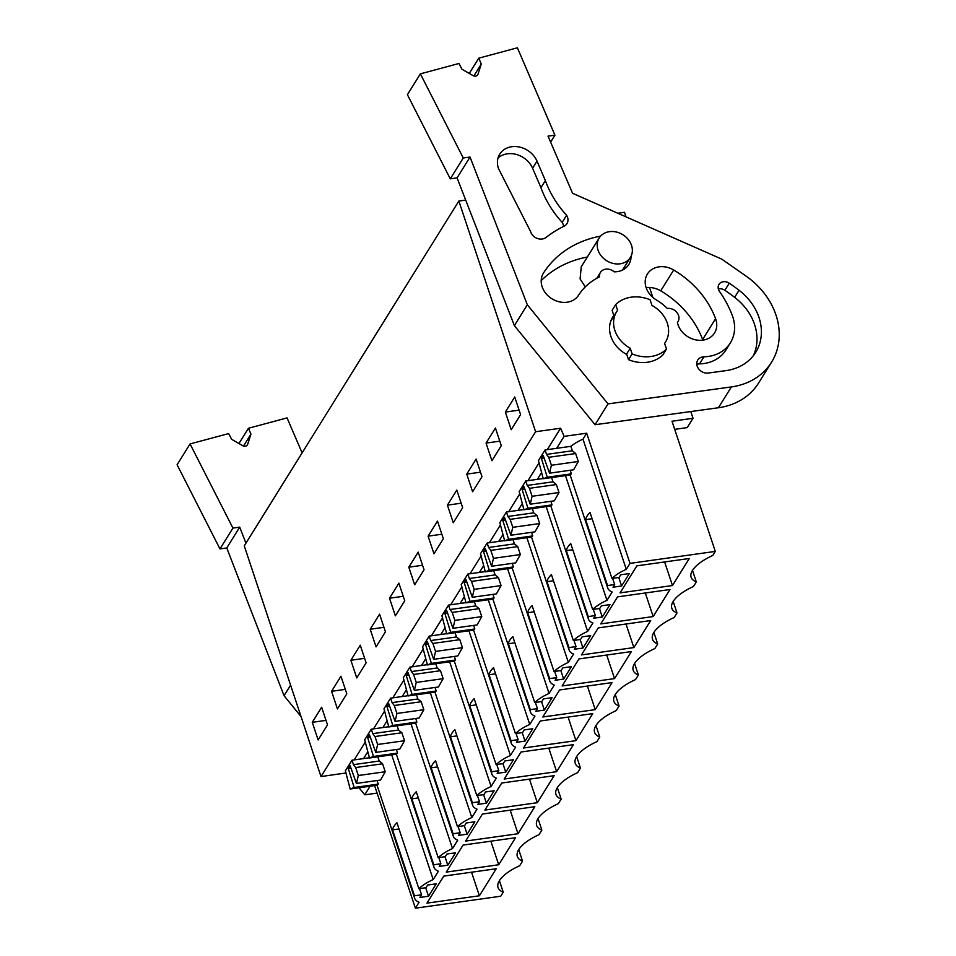 <?xml version="1.0" encoding="UTF-8"?>
<svg xmlns="http://www.w3.org/2000/svg" width="956" height="956" viewBox="0 0 956 956"><rect width="100%" height="100%" fill="white"/><g stroke="black" fill="none" stroke-linecap="round" stroke-linejoin="round"><path stroke-width="1.43" d="M465.68 200.079L458.856 201.035L244.258 545.864L321.001 776.559L346.072 772.962M692.491 570.409L696.315 581.917A36.555 14.28 -18.4 0 1 691.128 577.257A36.555 14.28 -18.4 0 1 712.77 555.484L715.303 551.409L629.992 563.371L586.685 433.199L564.1 436.366L560.598 428.228L535.599 431.73L458.856 201.035M715.303 551.409L671.996 421.238L693.028 418.286L690.794 411.558M652.805 297.376L649.53 287.505M626.025 216.869L624.507 212.304L617.815 213.248M599.161 238.02A18.391 15.32 31.9 0 0 598.026 250.09A18.391 15.32 31.9 0 0 613.286 263.474A18.391 15.32 31.9 0 0 630.398 257.463A18.391 15.32 31.9 0 0 631.534 245.393A18.391 15.32 31.9 0 0 616.273 231.997A18.391 15.32 31.9 0 0 599.161 238.02L581.236 266.832L580.089 278.901L585.287 286.884M535.599 431.73L321.001 776.559M520.59 414.629L511.209 429.698L505.354 412.06L514.722 396.991L520.59 414.629M404.747 600.774L398.879 583.148L389.498 598.217L395.366 615.843L404.747 600.774M408.81 567.195L414.677 584.821L424.046 569.752L418.19 552.126L408.81 567.195L422.552 565.259M366.124 662.831L360.257 645.204L350.876 660.273L356.743 677.9L366.124 662.831M370.187 629.239L376.055 646.877L385.435 631.808L379.568 614.17L370.187 629.239L383.942 627.315M481.979 476.674L476.112 459.047L466.731 474.116L472.599 491.743L481.979 476.674M501.279 445.651L495.423 428.025L486.042 443.094L491.91 460.72L501.279 445.651M428.109 536.161L433.976 553.799L443.357 538.73L437.49 521.092L428.109 536.161L441.863 534.237M462.668 507.708L456.801 490.07L447.42 505.138L453.287 522.777L462.668 507.708M331.577 691.296L340.945 676.227L346.813 693.853L337.432 708.922L331.577 691.296L345.319 689.372M327.514 724.887L318.133 739.956L312.265 722.318L321.646 707.249L327.514 724.887M560.598 428.228L547.274 449.643M539.148 462.704L527.963 480.665M519.837 493.726L508.664 511.699M500.538 524.748L489.353 542.721M481.226 555.783L470.041 573.743M461.915 586.805L450.73 604.766M442.604 617.827L431.431 635.8M423.305 648.849L412.12 666.822M403.994 679.883L392.808 697.844M384.682 710.905L373.497 728.878M365.371 741.928L354.198 759.9M346.43 774.037L346 773.057M367.546 752.193L363.567 758.586L369.398 757.761M386.857 721.159L382.878 727.564L388.71 726.739M406.169 690.136L402.177 696.53L408.021 695.717M425.468 659.114L421.488 665.507L427.332 664.695M444.779 628.08L440.8 634.485L446.631 633.661M464.09 597.058L460.111 603.451L465.942 602.639M483.401 566.036L479.41 572.429L485.254 571.616M502.701 535.013L498.721 541.407L504.565 540.582M522.012 503.979L518.033 510.385L523.864 509.56M541.323 472.957L537.344 479.35L543.175 478.538M564.1 436.366L556.655 448.328L570.851 446.333A31.357 12.249 161.6 0 1 582.981 439.151L586.685 433.199M629.992 563.371L626.288 569.322L582.981 439.151M538.025 818.623L541.849 830.119L538.993 834.708A36.555 14.28 -18.4 0 0 517.351 856.48A36.555 14.28 -18.4 0 0 522.538 861.141L519.682 865.742A36.555 14.28 -18.4 0 0 498.04 887.515A36.555 14.28 -18.4 0 0 503.226 892.175L499.402 880.667M541.849 830.119A36.555 14.28 -18.4 0 1 536.663 825.458A36.555 14.28 -18.4 0 1 558.304 803.685L561.16 799.097A36.555 14.28 -18.4 0 1 555.974 794.436A36.555 14.28 -18.4 0 1 577.603 772.663L580.471 768.062A36.555 14.28 -18.4 0 1 575.273 763.402A36.555 14.28 -18.4 0 1 596.914 741.629L599.77 737.04A36.555 14.28 -18.4 0 1 594.584 732.38A36.555 14.28 -18.4 0 1 616.226 710.607L619.082 706.018A36.555 14.28 -18.4 0 1 613.895 701.357A36.555 14.28 -18.4 0 1 635.537 679.585L638.393 674.996A36.555 14.28 -18.4 0 1 633.207 670.335A36.555 14.28 -18.4 0 1 654.836 648.562L657.704 643.962A36.555 14.28 -18.4 0 1 652.506 639.301A36.555 14.28 -18.4 0 1 674.147 617.528L677.003 612.939A36.555 14.28 -18.4 0 1 671.817 608.279A36.555 14.28 -18.4 0 1 693.458 586.506L696.315 581.917M592.099 518.714L585.622 519.622A31.357 12.249 161.6 0 1 590.043 512.524L611.96 578.44A31.357 12.249 -18.4 0 1 626.288 569.322M611.96 578.44L619.07 577.448L620.719 574.783L629.323 573.576L621.591 585.992L612.999 587.199L614.66 584.534L607.55 585.538A31.357 12.249 -18.4 0 0 607.729 588A31.357 12.249 -18.4 0 0 612.175 591.991L606.976 600.356L565.486 475.634M572.787 549.736L566.322 550.644A31.357 12.249 161.6 0 1 570.732 543.558L592.66 609.462A31.357 12.249 -18.4 0 1 606.976 600.356M592.66 609.462L599.759 608.47L601.42 605.817L610.012 604.61L602.28 617.014L593.688 618.221L595.349 615.568L588.239 616.56A31.357 12.249 -18.4 0 0 588.43 619.022A31.357 12.249 -18.4 0 0 592.875 623.013L587.665 631.378L546.187 506.668M553.476 580.758L547.011 581.666A31.357 12.249 161.6 0 1 551.421 574.58L573.349 640.496A31.357 12.249 -18.4 0 1 587.665 631.378M573.349 640.496L580.447 639.492L582.108 636.839L590.7 635.632L582.981 648.048L574.389 649.243L576.038 646.591L568.94 647.582A31.357 12.249 -18.4 0 0 569.119 650.044A31.357 12.249 -18.4 0 0 573.564 654.047L568.354 662.4L526.875 537.69M534.165 611.792L527.7 612.7A31.357 12.249 161.6 0 1 532.11 605.602L554.038 671.518A31.357 12.249 -18.4 0 1 568.354 662.4M554.038 671.518L561.148 670.526L562.797 667.862L571.389 666.655L563.67 679.071L555.077 680.278L556.727 677.613L549.628 678.605A31.357 12.249 -18.4 0 0 549.808 681.078A31.357 12.249 -18.4 0 0 554.253 685.07L549.055 693.423L507.564 568.712M514.866 642.814L508.389 643.723A31.357 12.249 161.6 0 1 512.81 636.636L534.727 702.541A31.357 12.249 -18.4 0 1 549.055 693.423M534.727 702.541L541.837 701.549L543.486 698.884L552.078 697.689L544.358 710.093L535.766 711.3L537.427 708.635L530.317 709.639A31.357 12.249 -18.4 0 0 530.496 712.101A31.357 12.249 -18.4 0 0 534.942 716.092L529.744 724.457L488.253 599.747M495.555 673.837L489.078 674.745A31.357 12.249 161.6 0 1 493.499 667.658L515.427 733.575A31.357 12.249 -18.4 0 1 529.744 724.457M515.427 733.575L522.526 732.571L524.187 729.918L532.779 728.711L525.047 741.115L516.455 742.322L518.116 739.669L511.006 740.661A31.357 12.249 -18.4 0 0 511.197 743.123A31.357 12.249 -18.4 0 0 515.643 747.114L510.432 755.479L468.954 630.769M476.243 704.871L469.778 705.779A31.357 12.249 161.6 0 1 474.188 698.681L496.116 764.597A31.357 12.249 -18.4 0 1 510.432 755.479M496.116 764.597L503.215 763.593L504.876 760.94L513.468 759.733L505.748 772.149L497.144 773.344L498.805 770.691L491.707 771.683A31.357 12.249 -18.4 0 0 491.886 774.145A31.357 12.249 -18.4 0 0 496.331 778.148L491.121 786.501L449.643 661.791M456.932 735.893L450.467 736.801A31.357 12.249 161.6 0 1 454.877 729.703L476.805 795.619A31.357 12.249 -18.4 0 1 491.121 786.501M476.805 795.619L483.915 794.627L485.564 791.962L494.156 790.755L486.437 803.171L477.845 804.378L479.494 801.714L472.395 802.717A31.357 12.249 -18.4 0 0 472.575 805.179A31.357 12.249 -18.4 0 0 477.02 809.17L471.822 817.535L430.331 692.813M437.633 766.915L431.156 767.823A31.357 12.249 161.6 0 1 435.578 760.737L457.494 826.641A31.357 12.249 -18.4 0 1 471.822 817.535M457.494 826.641L464.604 825.649L466.253 822.997L474.845 821.79L467.125 834.194L458.533 835.401L460.183 832.736L453.084 833.74A31.357 12.249 -18.4 0 0 453.264 836.201A31.357 12.249 -18.4 0 0 457.709 840.193L452.511 848.558L411.02 723.847M418.322 797.937L411.845 798.846A31.357 12.249 161.6 0 1 416.266 791.759L438.195 857.675A31.357 12.249 -18.4 0 1 452.511 848.558M438.195 857.675L445.293 856.672L446.954 854.019L455.546 852.812L447.814 865.216L439.222 866.423L440.883 863.77L433.773 864.762A31.357 12.249 -18.4 0 0 433.964 867.223A31.357 12.249 -18.4 0 0 438.398 871.227L433.199 879.58A31.357 12.249 -18.4 0 0 418.883 888.698L425.982 887.706L427.643 885.041L436.235 883.834L428.515 896.25L419.911 897.457L421.572 894.792L414.474 895.784A31.357 12.249 -18.4 0 0 414.653 898.258A31.357 12.249 -18.4 0 0 419.098 902.249L415.394 908.2L500.705 896.238L503.226 892.175M672.474 585.538L689.3 558.495L636.875 565.844L620.05 592.887L672.474 585.538L664.635 561.961M537.32 802.705L484.895 810.067L501.721 783.024L554.145 775.675L537.32 802.705L529.469 779.128M650.689 620.552L633.864 647.582L581.439 654.932L598.265 627.901L650.689 620.552M518.009 833.74L465.584 841.089L482.41 814.046L534.834 806.697L518.009 833.74L510.169 810.162M631.378 651.574L614.553 678.605L562.128 685.954L578.954 658.923L631.378 651.574M595.241 709.639L612.067 682.596L559.642 689.945L542.817 716.988L595.241 709.639L587.402 686.061M653.163 616.56L669.989 589.517L617.564 596.867L600.738 623.91L653.163 616.56L645.324 592.983M498.697 864.762L515.523 837.731L463.098 845.08L446.273 872.111L498.697 864.762L490.858 841.184M479.386 895.784L496.212 868.753L443.787 876.102L426.962 903.133L479.386 895.784L471.547 872.207M556.631 771.683L504.206 779.032L521.032 752.002L573.457 744.652L556.631 771.683L548.78 748.106M592.756 713.618L575.93 740.661L523.506 748.01L540.331 720.979L592.756 713.618M693.028 418.286L687.233 427.595L674.697 429.352M666.487 349.083L662.902 354.843A33.962 28.286 -148.1 0 1 628.522 359.671L626.634 353.983L630.219 348.211L632.107 353.911A33.962 28.286 -148.1 0 0 666.487 349.083L664.587 343.395A28.776 23.96 31.9 0 0 665.519 342.033A28.776 23.96 31.9 0 0 667.3 323.164A28.776 23.96 31.9 0 0 651.968 305.454L650.08 299.766A33.962 28.286 -148.1 0 0 615.7 304.582L612.115 310.341L613.979 315.946M615.7 304.582L617.588 310.27A28.776 23.96 31.9 0 0 616.668 311.632A28.776 23.96 31.9 0 0 630.219 348.211M505.354 412.06L519.096 410.136M546.545 454.399L548.756 457.291L575.655 453.526L572.333 450.79L546.545 454.399L545.063 449.953L538.443 460.589L543.247 478.753L570.135 474.989L571.341 473.853L570.206 470.268M545.063 449.953L556.655 448.328M572.333 450.79L570.851 446.333M575.655 453.526L578.296 461.485L573.624 469.79L549.533 473.172L543.199 455.486L541.407 458.354L547.25 477.235L543.247 478.753M570.146 474.989L570.553 474.296M585.622 519.622L607.55 585.538M614.66 584.534L612.593 578.356M621.591 585.992L618.771 577.484M632.107 353.911L628.522 359.671M549.533 473.172L551.397 465.261L578.296 461.485M548.756 457.291L551.397 465.261M544.095 457.984L541.407 458.354M571.341 473.853L547.25 477.235M415.394 908.2L374.597 785.581M399.01 828.972L392.546 829.88A31.357 12.249 161.6 0 1 396.955 822.781L418.883 888.698M391.709 754.87L433.199 879.58M377.835 756.817L379.245 761.048L382.567 763.784L385.22 771.743L380.536 780.048L356.445 783.43L358.321 775.519L385.22 771.743M377.465 784.553L378.253 784.111L377.13 780.526M392.546 829.88L414.474 895.784M351.007 768.242L348.331 768.612L354.162 787.493L350.171 789.011L345.367 770.847L351.987 760.211L363.567 758.586M379.245 761.048L353.469 764.657L351.987 760.211M353.469 764.657L355.668 767.548L382.567 763.784M355.668 767.548L358.321 775.519M356.445 783.43L350.123 765.732L348.331 768.612M378.253 784.111L354.162 787.493M350.171 789.011L377.046 785.246M421.572 894.792L419.517 888.614M312.265 722.318L326.02 720.394M522.538 861.141L518.714 849.645M428.515 896.25L425.683 887.742M673.179 601.444L677.003 612.939M551.612 477.582L553.022 481.812L556.344 484.549L558.997 492.519L554.313 500.825L530.221 504.194L532.098 496.284L558.997 492.519M524.784 489.006L522.107 489.388L527.939 508.257L523.948 509.787L550.823 506.011L552.03 504.876L550.907 501.303M550.847 506.011L551.242 505.33M566.322 550.644L588.239 616.56M595.349 615.568L593.294 609.378M602.28 617.014L599.46 608.518M553.022 481.812L527.246 485.433L525.764 480.976L537.344 479.35M525.764 480.976L519.144 491.611L523.948 509.787M486.042 443.094L499.785 441.158M527.246 485.433L529.445 488.325L556.344 484.549M529.445 488.325L532.098 496.284M530.221 504.194L523.888 486.508L522.107 489.388M552.03 504.876L527.939 508.257M653.868 632.466L657.704 643.962M532.313 508.616L533.711 512.834L537.033 515.571L539.686 523.541L535.001 531.847L510.91 535.229L512.786 527.318L539.686 523.541M505.473 520.028L502.796 520.411L508.628 539.28L504.637 540.809L531.524 537.045L532.719 535.91L531.596 532.325M531.536 537.033L531.93 536.352M547.011 581.666L568.94 647.582M576.038 646.591L573.982 640.4M582.981 648.048L580.149 639.54M633.864 647.582L626.013 624.005M533.711 512.834L507.935 516.455L506.453 512.01L518.033 510.385M506.453 512.01L499.833 522.645L504.637 540.809M466.731 474.116L480.486 472.192M507.935 516.455L510.134 519.347L537.033 515.571M510.134 519.347L512.786 527.318M510.91 535.229L504.589 517.531L502.796 520.411M532.719 535.91L508.628 539.28M634.569 663.488L638.393 674.996M513.002 539.638L514.4 543.868L517.722 546.605L520.375 554.564L515.69 562.869L491.599 566.251L493.475 558.34L520.375 554.564M486.174 551.062L483.485 551.433L489.317 570.314L485.325 571.831L512.213 568.067L513.42 566.932L512.285 563.347M512.225 568.067L512.619 567.374M527.7 612.7L549.628 678.605M556.727 677.613L554.671 671.435M563.67 679.071L560.837 670.562M614.553 678.605L606.702 655.027M514.4 543.868L488.624 547.477L487.142 543.032L498.721 541.407M487.142 543.032L480.521 553.667L485.325 571.831M447.42 505.138L461.174 503.215M488.624 547.477L490.822 550.369L517.722 546.605M490.822 550.369L493.475 558.34M491.599 566.251L485.278 548.553L483.485 551.433M513.42 566.932L489.317 570.314M615.258 694.522L619.082 706.018M493.69 570.66L495.1 574.891L498.423 577.627L501.064 585.586L496.391 593.891L472.288 597.273L474.164 589.362L501.064 585.586M493.32 598.408L494.109 597.954L492.973 594.369M508.389 643.723L530.317 709.639M537.427 708.635L535.36 702.457M544.358 710.093L541.526 701.585M495.1 574.891L469.312 578.5L467.831 574.054L479.41 572.429M467.831 574.054L461.21 584.69L466.014 602.866L492.902 599.089M469.312 578.5L471.523 581.403L498.423 577.627M471.523 581.403L474.164 589.362M472.288 597.273L465.966 579.587L464.174 582.455L470.005 601.336L466.014 602.866M466.863 582.085L464.174 582.455M494.109 597.954L470.005 601.336M595.947 725.544L599.77 737.04M474.379 601.683L475.789 605.913L479.111 608.649L481.764 616.62L477.08 624.925L452.989 628.295L454.865 620.384L481.764 616.62M474.009 629.43L474.797 628.988L473.674 625.403M489.078 674.745L511.006 740.661M518.116 739.669L516.061 733.479M525.047 741.115L522.227 732.619M575.93 740.661L568.091 717.084M475.789 605.913L450.001 609.534L448.531 605.076L460.111 603.451M448.531 605.076L441.911 615.724L446.715 633.888L473.59 630.112M450.001 609.534L452.212 612.426L479.111 608.649M452.212 612.426L454.865 620.384M452.989 628.295L446.655 610.609L444.875 613.489L450.706 632.358L446.715 633.888M447.551 613.107L444.875 613.489M474.797 628.988L450.706 632.358M576.635 756.566L580.471 768.062M455.08 632.717L456.478 636.935L459.8 639.672L462.453 647.642L457.769 655.947L433.677 659.329L435.554 651.418L462.453 647.642M428.24 644.129L425.563 644.511L431.395 663.392L427.404 664.91L454.279 661.146L455.486 660.01L454.363 656.425M454.303 661.134L454.698 660.453M469.778 705.779L491.707 771.683M498.805 770.691L496.75 764.501M505.748 772.149L502.916 763.641M456.478 636.935L430.702 640.556L429.22 636.11L440.8 634.485M429.22 636.11L422.6 646.746L427.404 664.91M389.498 598.217L403.253 596.293M430.702 640.556L432.901 643.448L459.8 639.672M432.901 643.448L435.554 651.418M433.677 659.329L427.356 641.631L425.563 644.511M455.486 660.01L431.395 663.392M557.336 787.589L561.16 799.097M435.769 663.739L437.167 667.969L440.489 670.706L443.142 678.664L438.457 686.97L414.366 690.352L416.242 682.441L443.142 678.664M408.941 675.163L406.252 675.534L412.084 694.415L408.093 695.932L434.98 692.168L436.187 691.033L435.052 687.448M434.992 692.168L435.386 691.475M450.467 736.801L472.395 802.717M479.494 801.714L477.438 795.535M486.437 803.171L483.605 794.663M437.167 667.969L411.391 671.578L409.909 667.133L421.488 665.507M409.909 667.133L403.289 677.768L408.093 695.932M411.391 671.578L413.59 674.47L440.489 670.706M413.59 674.47L416.242 682.441M414.366 690.352L408.045 672.665L406.252 675.534M436.187 691.033L412.084 694.415M416.458 694.761L417.868 698.991L421.19 701.728L423.831 709.699L419.158 718.004L395.055 721.374L396.931 713.463L423.831 709.699M389.63 706.185L386.941 706.556L392.773 725.437L388.781 726.966L415.669 723.19L416.876 722.055L415.74 718.482M415.681 723.19L416.087 722.509M431.156 767.823L453.084 833.74M460.183 832.736L458.127 826.558M467.125 834.194L464.293 825.697M417.868 698.991L392.08 702.612L390.598 698.155L402.177 696.53M390.598 698.155L383.977 708.79L388.781 726.966M350.876 660.273L364.63 658.337M392.08 702.612L394.29 705.504L421.19 701.728M394.29 705.504L396.931 713.463M395.055 721.374L388.734 703.688L386.941 706.556M416.876 722.055L392.773 725.437M397.146 725.783L398.556 730.014L401.879 732.75L404.531 740.721L399.847 749.026L375.756 752.408L377.632 744.485L404.531 740.721M370.319 737.207L367.642 737.59L373.473 756.459L369.47 757.988L396.358 754.212L397.565 753.089L396.429 749.504M396.382 754.212L396.776 753.531M411.845 798.846L433.773 864.762M440.883 863.77L438.828 857.58M447.814 865.216L444.994 856.719M398.556 730.014L372.768 733.634L371.298 729.177L382.878 727.564M371.298 729.177L364.678 739.825L369.47 757.988M372.768 733.634L374.979 736.526L401.879 732.75M374.979 736.526L377.632 744.485M375.756 752.408L369.422 734.71L367.642 737.59M397.565 753.089L373.473 756.459M457.076 177.876L450.288 178.832L463.254 157.991L470.029 157.047L457.076 177.876L514.376 325.614L595.062 424.715L718.398 407.758A71.688 59.714 31.9 0 0 758.598 382.998L771.564 362.157A71.688 59.714 31.9 0 0 746.062 276.105L721.78 259.136L572.572 193.279L548.027 136.134L554.934 135.166L550.608 142.121M450.288 178.832L407.411 94.692L420.377 73.851L459 63.478L461.915 69.214L472.993 75.572A3.776 3.143 31.9 0 0 477.713 74.819A3.776 3.143 31.9 0 0 477.988 74.233L481.274 64.016L473.841 75.954M702.839 340.145A20.757 17.28 31.9 0 0 702.612 339.511A86.781 72.286 31.9 0 0 660.727 290.839A20.757 17.28 31.9 0 0 646.148 287.672M587.343 257.021A111.302 92.696 31.9 0 0 541.216 280.61M498.028 158.003A21.534 17.925 31.9 0 1 532.588 168.232L537.009 161.134A21.534 17.925 31.9 0 0 518.857 146.913A21.534 17.925 31.9 0 0 499.737 154.143A21.534 17.925 31.9 0 0 498.542 168.674L530.532 231.436A9.632 8.03 31.9 0 0 537.105 238.367A9.632 8.03 31.9 0 0 546.019 237.458M532.6 168.22L540.941 187.663A98.313 81.893 31.9 0 0 562.188 222.378L566.597 215.291A98.313 81.893 31.9 0 1 545.362 180.565L540.941 187.663M537.009 161.134L545.362 180.565M563.55 226.453A9.632 8.018 31.9 0 0 562.188 222.378M566.597 215.291A9.632 8.018 31.9 0 1 566.944 223.632A9.632 8.018 31.9 0 1 564.064 226.202A131.892 109.856 31.9 0 0 546.031 237.458M703.963 356.803A9.249 7.708 31.9 0 0 697.76 360.077A9.249 7.708 31.9 0 0 698.848 369.135A9.249 7.708 31.9 0 0 708.277 373.043L725.986 370.617A53.01 44.155 31.9 0 0 755.718 352.298A53.01 44.155 31.9 0 0 739.048 290.266A167.384 139.421 31.9 0 0 729.273 283.215A7.744 6.453 31.9 0 0 718.984 284.386A7.744 6.453 31.9 0 0 719.533 291.496A105.495 87.868 31.9 0 1 732.368 315.683A39.399 32.815 31.9 0 1 730.372 342.834A39.399 32.815 31.9 0 1 703.951 356.791L699.541 363.877A39.399 32.815 31.9 0 0 725.963 349.932L730.372 342.834M753.316 355.716A53.01 44.155 31.9 0 0 734.638 297.352A167.384 139.421 31.9 0 0 724.863 290.301A7.744 6.453 31.9 0 0 718.338 288.903M699.541 363.889A9.249 7.708 31.9 0 0 696.805 364.403M470.029 157.047L527.33 304.785L608.028 403.886L731.364 386.929A71.688 59.714 31.9 0 0 771.564 362.157M554.934 135.166L517.387 47.8L478.765 58.173L469.265 73.433M481.274 64.016L478.765 58.173M463.254 157.991L420.377 73.851M527.33 304.785L514.376 325.614M608.028 403.886L595.062 424.715M600.595 236.132A111.302 92.696 31.9 0 0 543.522 272.974A20.757 17.28 31.9 0 0 543.426 273.129A20.757 17.28 31.9 0 0 551.564 298.547A20.757 17.28 31.9 0 0 578.296 295.631A69.8 58.137 31.9 0 1 599.496 276.905A9.429 7.851 31.9 0 1 600.464 272.4A9.429 7.851 31.9 0 1 614.122 271.827A20.757 17.28 31.9 0 0 628.821 264.477A20.757 17.28 31.9 0 0 631.044 256.292M715.578 318.683A86.781 72.286 31.9 0 0 673.693 270.01A20.757 17.28 31.9 0 0 647.415 274.014A20.757 17.28 31.9 0 0 656.39 299.945A45.279 37.714 31.9 0 1 667.276 308.43A9.429 7.851 31.9 0 1 676.884 312.433A9.429 7.851 31.9 0 1 677.983 321.658A9.429 7.851 31.9 0 1 677.41 322.447A20.757 17.28 31.9 0 0 694.032 339.464A20.757 17.28 31.9 0 0 714.526 332.975A20.757 17.28 31.9 0 0 715.578 318.683L702.612 339.511M613.824 315.492A29.242 24.354 31.9 0 0 612.677 317.141A29.242 24.354 31.9 0 0 626.813 354.521M226.751 547.967L219.976 548.911L232.929 528.082L239.717 527.138L226.751 547.967L284.051 695.705L301.032 716.57M359.014 787.768L364.75 794.806L377.106 793.11M219.976 548.911L177.099 464.771L190.053 443.942L228.675 433.57L231.603 439.294L242.669 445.663A3.776 3.143 31.9 0 0 247.401 444.91A3.776 3.143 31.9 0 0 247.664 444.325L250.95 434.096L243.529 446.046M302.108 452.893L287.063 417.892L248.452 428.264L238.952 443.524M250.95 434.096L248.452 428.264M232.929 528.082L190.053 443.942M290.6 685.177L284.051 695.705M239.717 527.138L245.931 543.163M370.091 786.214L364.75 794.806M724.863 290.301L729.273 283.203M734.638 297.352L739.048 290.266M718.398 407.758L731.364 386.929M477.988 74.233L477.307 75.321M660.727 290.839L673.693 270.01M247.664 444.325L246.995 445.412M622.571 270.034L630.398 257.463M664.623 343.479L665.519 342.033M610.776 321.096L616.668 311.632M570.123 474.929L607.729 588M377.034 785.187L414.653 898.258M550.811 505.951L588.43 619.022M531.5 536.985L569.119 650.044M512.201 568.007L549.808 681.078M492.89 599.03L530.496 712.101M473.579 630.052L511.197 743.123M454.267 661.086L491.886 774.145M434.968 692.108L472.575 805.179M415.657 723.13L453.264 836.201M396.346 754.165L433.964 867.223M596.783 278.304L600.464 272.4M677.422 322.542L677.983 321.658"/></g></svg>
